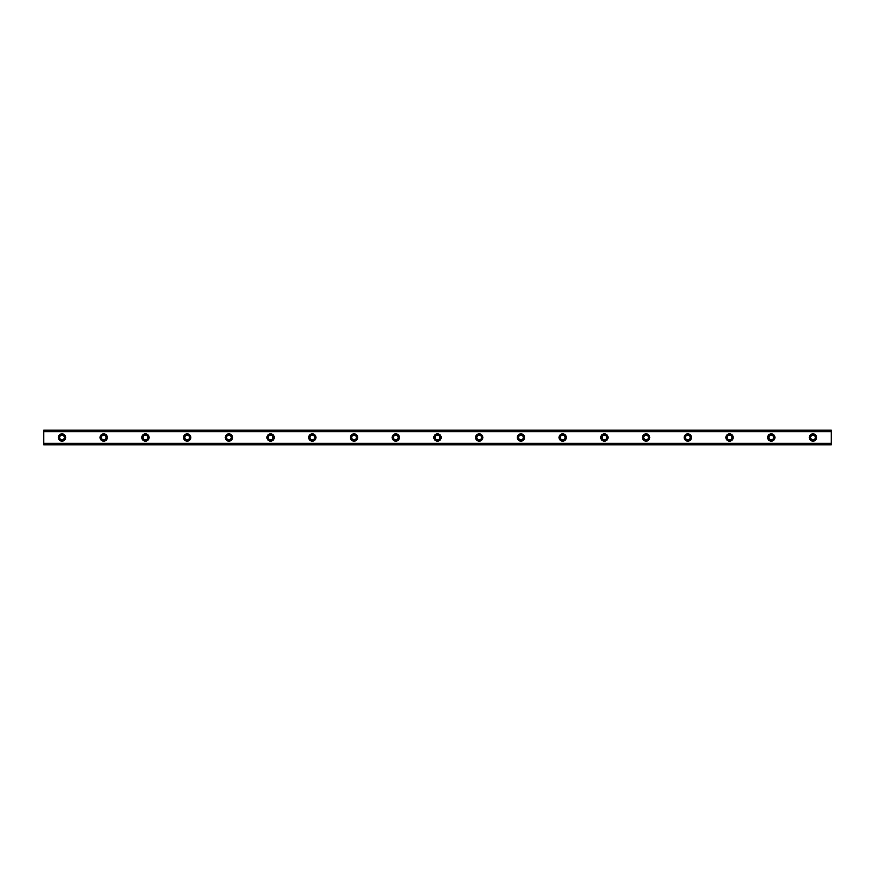 <?xml version="1.0" encoding="UTF-8"?>
<svg xmlns="http://www.w3.org/2000/svg" width="875" height="875" viewBox="0 0 875 875"><rect width="100%" height="100%" fill="white"/><g stroke="black" fill="none" stroke-linecap="round" stroke-linejoin="round"><path stroke-width="0.66" stroke-dasharray="4.38 3.28" d="M62.005 439.852A2.352 2.352 0 0 1 59.653 437.5A2.352 2.352 0 0 1 62.005 435.148A2.352 2.352 0 0 1 64.345 437.5A2.352 2.352 0 0 1 62.005 439.852M812.995 439.852A2.352 2.352 0 0 1 810.655 437.5A2.352 2.352 0 0 1 812.995 435.148A2.352 2.352 0 0 1 815.347 437.5A2.352 2.352 0 0 1 812.995 439.852M771.28 439.852A2.352 2.352 0 0 1 768.928 437.5A2.352 2.352 0 0 1 771.28 435.148A2.352 2.352 0 0 1 773.62 437.5A2.352 2.352 0 0 1 771.28 439.852M729.553 439.852A2.352 2.352 0 0 1 727.202 437.5A2.352 2.352 0 0 1 729.553 435.148A2.352 2.352 0 0 1 731.905 437.5A2.352 2.352 0 0 1 729.553 439.852M687.827 439.852A2.352 2.352 0 0 1 685.486 437.5A2.352 2.352 0 0 1 687.827 435.148A2.352 2.352 0 0 1 690.178 437.5A2.352 2.352 0 0 1 687.827 439.852M646.111 439.852A2.352 2.352 0 0 1 643.759 437.5A2.352 2.352 0 0 1 646.111 435.148A2.352 2.352 0 0 1 648.452 437.5A2.352 2.352 0 0 1 646.111 439.852M604.384 439.852A2.352 2.352 0 0 1 602.044 437.5A2.352 2.352 0 0 1 604.384 435.148A2.352 2.352 0 0 1 606.736 437.5A2.352 2.352 0 0 1 604.384 439.852M562.669 439.852A2.352 2.352 0 0 1 560.317 437.5A2.352 2.352 0 0 1 562.669 435.148A2.352 2.352 0 0 1 565.009 437.5A2.352 2.352 0 0 1 562.669 439.852M520.942 439.852A2.352 2.352 0 0 1 518.602 437.5A2.352 2.352 0 0 1 520.942 435.148A2.352 2.352 0 0 1 523.294 437.5A2.352 2.352 0 0 1 520.942 439.852M479.227 439.852A2.352 2.352 0 0 1 476.875 437.5A2.352 2.352 0 0 1 479.227 435.148A2.352 2.352 0 0 1 481.567 437.5A2.352 2.352 0 0 1 479.227 439.852M437.5 439.852A2.352 2.352 0 0 1 435.148 437.5A2.352 2.352 0 0 1 437.5 435.148A2.352 2.352 0 0 1 439.852 437.5A2.352 2.352 0 0 1 437.5 439.852M395.773 439.852A2.352 2.352 0 0 1 393.433 437.5A2.352 2.352 0 0 1 395.773 435.148A2.352 2.352 0 0 1 398.125 437.5A2.352 2.352 0 0 1 395.773 439.852M354.058 439.852A2.352 2.352 0 0 1 351.706 437.5A2.352 2.352 0 0 1 354.058 435.148A2.352 2.352 0 0 1 356.398 437.5A2.352 2.352 0 0 1 354.058 439.852M312.331 439.852A2.352 2.352 0 0 1 309.991 437.5A2.352 2.352 0 0 1 312.331 435.148A2.352 2.352 0 0 1 314.683 437.5A2.352 2.352 0 0 1 312.331 439.852M270.616 439.852A2.352 2.352 0 0 1 268.264 437.5A2.352 2.352 0 0 1 270.616 435.148A2.352 2.352 0 0 1 272.956 437.5A2.352 2.352 0 0 1 270.616 439.852M228.889 439.852A2.352 2.352 0 0 1 226.548 437.5A2.352 2.352 0 0 1 228.889 435.148A2.352 2.352 0 0 1 231.241 437.5A2.352 2.352 0 0 1 228.889 439.852M187.173 439.852A2.352 2.352 0 0 1 184.822 437.5A2.352 2.352 0 0 1 187.173 435.148A2.352 2.352 0 0 1 189.514 437.5A2.352 2.352 0 0 1 187.173 439.852M145.447 439.852A2.352 2.352 0 0 1 143.095 437.5A2.352 2.352 0 0 1 145.447 435.148A2.352 2.352 0 0 1 147.798 437.5A2.352 2.352 0 0 1 145.447 439.852M103.72 439.852A2.352 2.352 0 0 1 101.38 437.5A2.352 2.352 0 0 1 103.72 435.148A2.352 2.352 0 0 1 106.072 437.5A2.352 2.352 0 0 1 103.72 439.852M62.005 433.847A3.653 3.653 0 0 0 58.352 437.5A3.653 3.653 0 0 0 62.005 441.153A3.653 3.653 0 0 0 65.658 437.5A3.653 3.653 0 0 0 62.005 433.847M812.995 433.847A3.653 3.653 0 0 0 809.342 437.5A3.653 3.653 0 0 0 812.995 441.153A3.653 3.653 0 0 0 816.648 437.5A3.653 3.653 0 0 0 812.995 433.847M771.28 433.847A3.653 3.653 0 0 0 767.627 437.5A3.653 3.653 0 0 0 771.28 441.153A3.653 3.653 0 0 0 774.922 437.5A3.653 3.653 0 0 0 771.28 433.847M729.553 433.847A3.653 3.653 0 0 0 725.9 437.5A3.653 3.653 0 0 0 729.553 441.153A3.653 3.653 0 0 0 733.206 437.5A3.653 3.653 0 0 0 729.553 433.847M687.827 433.847A3.653 3.653 0 0 0 684.184 437.5A3.653 3.653 0 0 0 687.827 441.153A3.653 3.653 0 0 0 691.48 437.5A3.653 3.653 0 0 0 687.827 433.847M646.111 433.847A3.653 3.653 0 0 0 642.458 437.5A3.653 3.653 0 0 0 646.111 441.153A3.653 3.653 0 0 0 649.764 437.5A3.653 3.653 0 0 0 646.111 433.847M604.384 433.847A3.653 3.653 0 0 0 600.742 437.5A3.653 3.653 0 0 0 604.384 441.153A3.653 3.653 0 0 0 608.037 437.5A3.653 3.653 0 0 0 604.384 433.847M562.669 433.847A3.653 3.653 0 0 0 559.016 437.5A3.653 3.653 0 0 0 562.669 441.153A3.653 3.653 0 0 0 566.311 437.5A3.653 3.653 0 0 0 562.669 433.847M520.942 433.847A3.653 3.653 0 0 0 517.289 437.5A3.653 3.653 0 0 0 520.942 441.153A3.653 3.653 0 0 0 524.595 437.5A3.653 3.653 0 0 0 520.942 433.847M479.227 433.847A3.653 3.653 0 0 0 475.573 437.5A3.653 3.653 0 0 0 479.227 441.153A3.653 3.653 0 0 0 482.869 437.5A3.653 3.653 0 0 0 479.227 433.847M437.5 433.847A3.653 3.653 0 0 0 433.847 437.5A3.653 3.653 0 0 0 437.5 441.153A3.653 3.653 0 0 0 441.153 437.5A3.653 3.653 0 0 0 437.5 433.847M395.773 433.847A3.653 3.653 0 0 0 392.131 437.5A3.653 3.653 0 0 0 395.773 441.153A3.653 3.653 0 0 0 399.427 437.5A3.653 3.653 0 0 0 395.773 433.847M354.058 433.847A3.653 3.653 0 0 0 350.405 437.5A3.653 3.653 0 0 0 354.058 441.153A3.653 3.653 0 0 0 357.711 437.5A3.653 3.653 0 0 0 354.058 433.847M312.331 433.847A3.653 3.653 0 0 0 308.689 437.5A3.653 3.653 0 0 0 312.331 441.153A3.653 3.653 0 0 0 315.984 437.5A3.653 3.653 0 0 0 312.331 433.847M270.616 433.847A3.653 3.653 0 0 0 266.963 437.5A3.653 3.653 0 0 0 270.616 441.153A3.653 3.653 0 0 0 274.258 437.5A3.653 3.653 0 0 0 270.616 433.847M228.889 433.847A3.653 3.653 0 0 0 225.236 437.5A3.653 3.653 0 0 0 228.889 441.153A3.653 3.653 0 0 0 232.542 437.5A3.653 3.653 0 0 0 228.889 433.847M187.173 433.847A3.653 3.653 0 0 0 183.52 437.5A3.653 3.653 0 0 0 187.173 441.153A3.653 3.653 0 0 0 190.816 437.5A3.653 3.653 0 0 0 187.173 433.847M145.447 433.847A3.653 3.653 0 0 0 141.794 437.5A3.653 3.653 0 0 0 145.447 441.153A3.653 3.653 0 0 0 149.1 437.5A3.653 3.653 0 0 0 145.447 433.847M103.72 433.847A3.653 3.653 0 0 0 100.078 437.5A3.653 3.653 0 0 0 103.72 441.153A3.653 3.653 0 0 0 107.373 437.5A3.653 3.653 0 0 0 103.72 433.847M43.75 430.981L43.75 444.019L831.25 444.019L831.25 430.981L43.75 430.981L43.75 430.194L831.25 430.194L43.75 430.194L43.75 431.867L43.75 430.412M43.75 444.697L43.75 443.133L831.25 443.472L831.25 444.697L43.75 444.806L43.75 444.019M43.75 443.133L831.25 443.133M43.75 444.588L831.25 444.588L43.75 444.806L43.75 443.472M831.25 430.981L831.25 430.194L43.75 430.194M43.75 444.806L831.25 444.697M831.25 444.588L831.25 443.548L43.75 443.548M831.25 444.806L831.25 444.019M43.75 430.303L831.25 430.194M831.25 430.303L831.25 431.867L43.75 431.528M43.75 431.452L831.25 431.528M831.25 431.452L831.25 430.412M831.25 431.867L43.75 431.867M43.75 443.242L831.25 443.242L43.75 443.242M831.25 431.758L43.75 431.758L831.25 431.758"/><path stroke-width="1.31" d="M62.005 439.852A2.352 2.352 0 0 1 59.653 437.5A2.352 2.352 0 0 1 62.005 435.148A2.352 2.352 0 0 1 64.345 437.5A2.352 2.352 0 0 1 62.005 439.852M812.995 439.852A2.352 2.352 0 0 1 810.655 437.5A2.352 2.352 0 0 1 812.995 435.148A2.352 2.352 0 0 1 815.347 437.5A2.352 2.352 0 0 1 812.995 439.852M771.28 439.852A2.352 2.352 0 0 1 768.928 437.5A2.352 2.352 0 0 1 771.28 435.148A2.352 2.352 0 0 1 773.62 437.5A2.352 2.352 0 0 1 771.28 439.852M729.553 439.852A2.352 2.352 0 0 1 727.202 437.5A2.352 2.352 0 0 1 729.553 435.148A2.352 2.352 0 0 1 731.905 437.5A2.352 2.352 0 0 1 729.553 439.852M687.827 439.852A2.352 2.352 0 0 1 685.486 437.5A2.352 2.352 0 0 1 687.827 435.148A2.352 2.352 0 0 1 690.178 437.5A2.352 2.352 0 0 1 687.827 439.852M646.111 439.852A2.352 2.352 0 0 1 643.759 437.5A2.352 2.352 0 0 1 646.111 435.148A2.352 2.352 0 0 1 648.452 437.5A2.352 2.352 0 0 1 646.111 439.852M604.384 439.852A2.352 2.352 0 0 1 602.044 437.5A2.352 2.352 0 0 1 604.384 435.148A2.352 2.352 0 0 1 606.736 437.5A2.352 2.352 0 0 1 604.384 439.852M562.669 439.852A2.352 2.352 0 0 1 560.317 437.5A2.352 2.352 0 0 1 562.669 435.148A2.352 2.352 0 0 1 565.009 437.5A2.352 2.352 0 0 1 562.669 439.852M520.942 439.852A2.352 2.352 0 0 1 518.602 437.5A2.352 2.352 0 0 1 520.942 435.148A2.352 2.352 0 0 1 523.294 437.5A2.352 2.352 0 0 1 520.942 439.852M479.227 439.852A2.352 2.352 0 0 1 476.875 437.5A2.352 2.352 0 0 1 479.227 435.148A2.352 2.352 0 0 1 481.567 437.5A2.352 2.352 0 0 1 479.227 439.852M437.5 439.852A2.352 2.352 0 0 1 435.148 437.5A2.352 2.352 0 0 1 437.5 435.148A2.352 2.352 0 0 1 439.852 437.5A2.352 2.352 0 0 1 437.5 439.852M395.773 439.852A2.352 2.352 0 0 1 393.433 437.5A2.352 2.352 0 0 1 395.773 435.148A2.352 2.352 0 0 1 398.125 437.5A2.352 2.352 0 0 1 395.773 439.852M354.058 439.852A2.352 2.352 0 0 1 351.706 437.5A2.352 2.352 0 0 1 354.058 435.148A2.352 2.352 0 0 1 356.398 437.5A2.352 2.352 0 0 1 354.058 439.852M312.331 439.852A2.352 2.352 0 0 1 309.991 437.5A2.352 2.352 0 0 1 312.331 435.148A2.352 2.352 0 0 1 314.683 437.5A2.352 2.352 0 0 1 312.331 439.852M270.616 439.852A2.352 2.352 0 0 1 268.264 437.5A2.352 2.352 0 0 1 270.616 435.148A2.352 2.352 0 0 1 272.956 437.5A2.352 2.352 0 0 1 270.616 439.852M228.889 439.852A2.352 2.352 0 0 1 226.548 437.5A2.352 2.352 0 0 1 228.889 435.148A2.352 2.352 0 0 1 231.241 437.5A2.352 2.352 0 0 1 228.889 439.852M187.173 439.852A2.352 2.352 0 0 1 184.822 437.5A2.352 2.352 0 0 1 187.173 435.148A2.352 2.352 0 0 1 189.514 437.5A2.352 2.352 0 0 1 187.173 439.852M145.447 439.852A2.352 2.352 0 0 1 143.095 437.5A2.352 2.352 0 0 1 145.447 435.148A2.352 2.352 0 0 1 147.798 437.5A2.352 2.352 0 0 1 145.447 439.852M103.72 439.852A2.352 2.352 0 0 1 101.38 437.5A2.352 2.352 0 0 1 103.72 435.148A2.352 2.352 0 0 1 106.072 437.5A2.352 2.352 0 0 1 103.72 439.852M62.005 433.847A3.653 3.653 0 0 0 58.352 437.5A3.653 3.653 0 0 0 62.005 441.153A3.653 3.653 0 0 0 65.658 437.5A3.653 3.653 0 0 0 62.005 433.847M812.995 433.847A3.653 3.653 0 0 0 809.342 437.5A3.653 3.653 0 0 0 812.995 441.153A3.653 3.653 0 0 0 816.648 437.5A3.653 3.653 0 0 0 812.995 433.847M771.28 433.847A3.653 3.653 0 0 0 767.627 437.5A3.653 3.653 0 0 0 771.28 441.153A3.653 3.653 0 0 0 774.922 437.5A3.653 3.653 0 0 0 771.28 433.847M729.553 433.847A3.653 3.653 0 0 0 725.9 437.5A3.653 3.653 0 0 0 729.553 441.153A3.653 3.653 0 0 0 733.206 437.5A3.653 3.653 0 0 0 729.553 433.847M687.827 433.847A3.653 3.653 0 0 0 684.184 437.5A3.653 3.653 0 0 0 687.827 441.153A3.653 3.653 0 0 0 691.48 437.5A3.653 3.653 0 0 0 687.827 433.847M646.111 433.847A3.653 3.653 0 0 0 642.458 437.5A3.653 3.653 0 0 0 646.111 441.153A3.653 3.653 0 0 0 649.764 437.5A3.653 3.653 0 0 0 646.111 433.847M604.384 433.847A3.653 3.653 0 0 0 600.742 437.5A3.653 3.653 0 0 0 604.384 441.153A3.653 3.653 0 0 0 608.037 437.5A3.653 3.653 0 0 0 604.384 433.847M562.669 433.847A3.653 3.653 0 0 0 559.016 437.5A3.653 3.653 0 0 0 562.669 441.153A3.653 3.653 0 0 0 566.311 437.5A3.653 3.653 0 0 0 562.669 433.847M520.942 433.847A3.653 3.653 0 0 0 517.289 437.5A3.653 3.653 0 0 0 520.942 441.153A3.653 3.653 0 0 0 524.595 437.5A3.653 3.653 0 0 0 520.942 433.847M479.227 433.847A3.653 3.653 0 0 0 475.573 437.5A3.653 3.653 0 0 0 479.227 441.153A3.653 3.653 0 0 0 482.869 437.5A3.653 3.653 0 0 0 479.227 433.847M437.5 433.847A3.653 3.653 0 0 0 433.847 437.5A3.653 3.653 0 0 0 437.5 441.153A3.653 3.653 0 0 0 441.153 437.5A3.653 3.653 0 0 0 437.5 433.847M395.773 433.847A3.653 3.653 0 0 0 392.131 437.5A3.653 3.653 0 0 0 395.773 441.153A3.653 3.653 0 0 0 399.427 437.5A3.653 3.653 0 0 0 395.773 433.847M354.058 433.847A3.653 3.653 0 0 0 350.405 437.5A3.653 3.653 0 0 0 354.058 441.153A3.653 3.653 0 0 0 357.711 437.5A3.653 3.653 0 0 0 354.058 433.847M312.331 433.847A3.653 3.653 0 0 0 308.689 437.5A3.653 3.653 0 0 0 312.331 441.153A3.653 3.653 0 0 0 315.984 437.5A3.653 3.653 0 0 0 312.331 433.847M270.616 433.847A3.653 3.653 0 0 0 266.963 437.5A3.653 3.653 0 0 0 270.616 441.153A3.653 3.653 0 0 0 274.258 437.5A3.653 3.653 0 0 0 270.616 433.847M228.889 433.847A3.653 3.653 0 0 0 225.236 437.5A3.653 3.653 0 0 0 228.889 441.153A3.653 3.653 0 0 0 232.542 437.5A3.653 3.653 0 0 0 228.889 433.847M187.173 433.847A3.653 3.653 0 0 0 183.52 437.5A3.653 3.653 0 0 0 187.173 441.153A3.653 3.653 0 0 0 190.816 437.5A3.653 3.653 0 0 0 187.173 433.847M145.447 433.847A3.653 3.653 0 0 0 141.794 437.5A3.653 3.653 0 0 0 145.447 441.153A3.653 3.653 0 0 0 149.1 437.5A3.653 3.653 0 0 0 145.447 433.847M103.72 433.847A3.653 3.653 0 0 0 100.078 437.5A3.653 3.653 0 0 0 103.72 441.153A3.653 3.653 0 0 0 107.373 437.5A3.653 3.653 0 0 0 103.72 433.847M43.75 430.194L831.25 430.194L43.75 430.194L43.75 444.806L831.25 444.806L43.75 444.588M43.75 431.681L831.25 431.681L831.25 443.319L43.75 443.319M43.75 443.57L831.25 443.319M831.25 443.57L831.25 444.588M43.75 430.412L831.25 430.194M831.25 430.412L831.25 431.43L43.75 431.43M43.75 444.806L831.25 444.806"/></g></svg>
